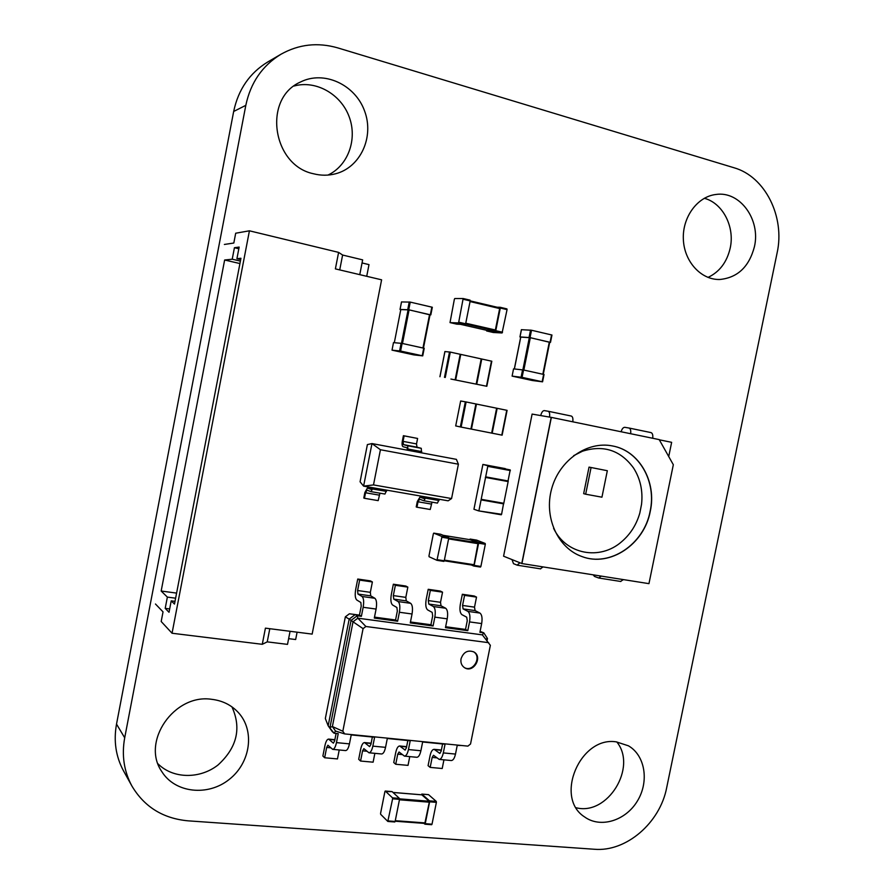 <?xml version="1.0" encoding="UTF-8"?>
<svg xmlns="http://www.w3.org/2000/svg" width="894" height="894" viewBox="0 0 894 894"><rect width="100%" height="100%" fill="white"/><g stroke="black" fill="none" stroke-linecap="round" stroke-linejoin="round"><path stroke-width="1.34" d="M281.007 54.221L267.809 61.932C249.683 72.995 238.296 89.501 233.669 111.471L116.522 724.106C113.482 741.003 115.818 756.592 123.54 770.896L131.899 786.005C144.359 806.924 163.088 818.535 188.098 820.837L594.365 849.255C626.269 852.105 660.085 822.748 666.701 787.603L777.098 252.957C785.189 217.03 765.286 176.543 733.985 167.748L337.787 47.896C317.795 42.141 298.875 44.242 281.007 54.221C262.344 65.608 250.611 82.639 245.816 105.336L124.702 737.796C121.562 755.229 123.964 771.287 131.899 786.005M327.964 175.079C348.112 165.636 357.667 139.229 349.141 116.701C340.86 94.082 315.828 79.845 293.981 86.047M313.414 173.738C320.89 175.66 328.254 175.682 335.485 173.805C360.461 167.424 374.452 137.028 364.562 110.923C355.142 84.651 324.041 70.134 300.574 81.98C262.456 98.429 272.324 165.334 313.414 173.738M158.026 763.845C173.056 778.965 199.999 779.222 218.047 764.973C236.999 747.63 241.637 728.264 231.948 706.875M211.632 699.309C174.33 693.487 140.749 741.796 161.87 771.701C175.19 793.112 207.922 796.52 229.132 779.501C250.622 762.85 255.114 730.7 238.363 712.563C231.345 704.997 222.427 700.583 211.632 699.309M576.172 807.763C607.696 815.965 637.5 767.22 616.793 741.931M616.357 741.886C580.251 735.84 553.967 797.66 584.62 816.948C600.477 828.503 625.543 820.748 637.31 801.158C649.357 781.747 645.256 755.452 628.426 745.808L616.357 741.886M708.014 277.419C719.558 271.91 726.956 262.132 730.208 248.074C734.969 226.83 722.821 203.083 704.293 198.278M754.435 246.655C760.816 219.689 739.919 190.701 715.926 194.479C697.286 196.568 682.133 217.443 683.362 239.659C684.357 261.886 701.287 280.079 719.815 279.487C737.628 277.699 749.172 266.758 754.435 246.655M497.165 408.312L476.256 404.032L471.272 429.086L476.256 404.032L466.12 401.954L461.125 427.086L502.126 435.166L507.099 410.357L497.165 408.312L492.181 433.21M460.656 400.993L455.694 425.935L460.656 400.993L466.12 401.954M455.739 425.935L461.125 427.086M476.446 404.066L471.451 429.12M496.628 408.212L491.655 433.098M450.911 379.045L486.828 386.286L450.911 379.045M455.504 379.659L460.578 354.37L450.297 352.091L445.257 377.48M444.944 351.554L450.297 352.091M486.783 386.264L491.823 361.232L460.756 354.393L455.728 379.693M455.549 379.671L460.756 354.393M481.207 358.885L476.2 384.029M478.983 510.385L487.778 466.355L487.666 465.707L482.894 464.433L473.943 509.267L478.636 510.887L501.59 514.285L503.624 503.255M478.67 510.887L501.59 514.285M505.322 468.624L482.894 464.433L510.228 469.92L507.915 481.508L485.341 477.374L508.15 481.575L503.791 503.288L481.195 499.31M485.565 477.441L508.15 481.575M497.109 307.234L500.137 307.279L500.294 308.028L495.768 330.679L495.321 331.417L486.615 330.959L493.332 332.501L502.082 332.959L507.054 309.626L506.92 308.888L500.182 307.29M486.481 330.277L486.615 330.959L493.287 332.49M500.137 307.279L506.92 308.888M486.995 330.389L460.41 324.31L486.995 330.389L495.198 330.802L499.802 307.871L470.199 300.876L499.802 307.871M450.017 322.6L454.364 299.255L454.789 298.518L463.159 298.518L458.723 322.186L458.287 322.935L450.017 322.6L456.868 324.164L465.204 324.522L465.651 323.773L470.188 300.909L470.076 300.149L463.181 298.529M456.868 324.164L450.006 322.589M385.303 791.067L392.5 797.85L392.611 798.811L387.806 821.418L380.676 814.322L380.576 813.372L384.912 791.559L392.131 791.637L399.417 798.409L399.529 799.37L395.126 821.452L388.197 820.938M387.974 821.441L395.126 821.452M395.17 821.195L424.829 823.43L429.299 802.197L429.176 801.247L421.823 794.844M425.008 824.179L432.014 824.19L436.384 802.354L436.261 801.404L428.572 794.665L421.879 794.107L429.5 800.856L429.623 801.806L425.242 823.687L424.929 824.201L423.991 823.374M421.879 794.107L421.443 794.788M433.78 533.137L441.714 536.389L441.848 537.249L436.954 560.314L429.098 556.738L428.975 555.889L433.366 533.752L433.758 533.126L440.574 534.243L448.587 537.506L448.71 538.356L444.251 560.773L437.378 559.711M433.758 533.126L440.53 534.232M443.86 561.398L436.987 560.326L443.86 561.398L444.251 560.773L473.641 565.343L474.043 564.729L444.385 560.125M470.222 539.73L443.234 535.327L470.222 539.73L478.111 542.859L474.043 564.729M480.48 567.064L473.753 566.025L480.48 567.064L480.883 566.461L485.319 544.301L485.174 543.451L476.703 540.132L470.11 539.06L478.458 542.356L478.603 543.206L474.155 565.41L473.753 566.025L471.373 564.986M470.11 539.06L469.696 539.641M549.698 342.301L530.041 337.619L531.517 330.244L521.448 329.696M550.436 342.313L551.967 335.026L531.517 330.244M520.699 337.127L519.939 336.926L521.392 329.662M530.041 337.619L519.939 336.926M543.194 374.307L549.721 342.212L530.321 337.72L520.766 337.094M542.502 381.816L532.377 380.52L512.106 376.117L513.547 368.864L523.549 370.004L544.033 374.508L542.569 381.816L522.074 377.357L523.549 370.004M512.161 376.117L522.074 377.357M430.014 314.856L408.726 309.76L410.234 302.105L401.54 301.937M432.327 307.268L430.819 314.878L432.327 307.268L410.234 302.105M400.78 309.659L400.02 309.447L401.507 301.904M408.726 309.76L400.02 309.447M423.398 348.079L430.036 314.733L409.083 309.894L400.791 309.581L394.321 342.681L400.791 309.581M422.672 355.868L413.877 354.896L392.019 350.146L393.494 342.614L402.099 343.419L424.225 348.28L422.728 355.868L400.601 351.051L402.099 343.419M392.064 350.146L400.601 351.051M373.502 484.917L451.571 498.55L458.398 464.209L380.431 449.738L373.502 484.917L363.601 486.135L360.081 481.799L367.389 444.586L371.971 443.569L363.601 486.135L425.868 496.952L424.024 500.785L419.599 499.21L418.034 501.791L416.95 507.222L430.237 509.491L432.014 502.16M424.102 500.796L437.423 503.098L439.278 499.277L448.14 500.819L451.571 498.55M425.868 496.952L439.278 499.277M458.398 464.209L456.398 459.36L371.971 443.569L380.431 449.738M424.851 497.98L419.957 497.131L417.297 501.523L416.224 506.954L416.95 507.222M419.957 497.131L424.393 498.696L425.086 496.818M372.887 487.744L371.122 491.666L367.043 490.135L365.545 492.773L364.461 498.293L378.173 500.629L379.939 493.186M371.189 491.666L384.945 494.047L386.733 490.147M364.461 498.293L363.791 498.025L364.875 492.516L367.412 488.023L371.491 489.532L372.161 487.621M407.161 450.151L407.273 447.86L403.082 446.709C402.077 446.117 401.819 444.273 402.322 441.178L403.406 435.691L404.133 435.87L403.049 441.368L403.496 444.631L407.698 445.76L407.91 450.297M421.51 452.833L421.275 448.319L416.984 447.168L416.515 443.927L417.599 438.451L404.133 435.87M417.599 438.451L403.406 435.691M521.783 563.511L551.207 417.375L532.109 414.09L503.579 556.202L521.928 563.566L648.955 583.648L673.327 464.724L659.202 439.602L551.352 417.397L521.928 563.566M543.083 566.908L540.401 568.796M512.005 559.588L513.502 563.667L517.101 565.131L519.939 562.773M668.723 456.555L671.64 442.329L659.314 439.792M540.702 415.565C541.585 412.324 542.77 410.67 544.278 410.603L548.123 411.24C549.497 411.821 549.966 413.766 549.519 417.085M572.775 421.812C573.188 418.548 572.696 416.626 571.288 416.045L548.167 411.251M630.639 433.724C631.03 430.517 630.482 428.617 628.985 428.025L624.805 427.321C623.252 427.321 622.012 428.796 621.106 431.757M629.03 428.036L650.988 432.595C652.519 433.188 653.089 435.087 652.698 438.261M620.559 581.413L623.42 579.614M601.237 576.105L598.712 578.005L594.476 576.429L593.169 574.831M551.352 417.397L521.805 563.522M650.273 511.29C644.328 544.222 610.077 567.444 581.972 556.56C557.789 548.156 543.664 517.213 551.676 488.716C559.398 460.142 587.414 440.787 612.502 445.95C639.299 450.643 656.866 481.799 650.273 511.29M612.435 445.938C639.199 450.677 656.721 481.788 650.128 511.256C644.183 544.144 609.999 567.366 581.905 556.537M553.598 528.354L553.688 528.522C566.17 554.626 600.075 560.694 621.587 541.764C630.426 534.221 636.517 524.622 639.836 512.988L641.546 504.283C643.021 490.795 640.339 478.67 633.511 467.942C620.537 450.252 603.551 444.664 582.564 451.179L573.657 455.661M589.034 467.115L607.328 470.713L589.034 467.115L583.659 493.656L585.671 494.203L601.941 497.187L607.328 470.713M591.057 467.584L585.671 494.203M467.26 620.693L466.713 617.184L461.941 614.67C460.019 613.083 459.494 609.63 460.332 604.31L462.343 594.275L464.567 595.37L462.556 605.45L463.092 608.903L467.875 611.373C469.842 612.971 470.4 616.48 469.54 621.9L467.786 630.672L465.517 629.421L467.26 620.693M462.343 594.275L474.267 596.007L476.524 597.103L474.513 607.149L475.072 610.591L479.933 613.072C481.933 614.659 482.514 618.167 481.665 623.576L479.91 632.304L483.799 632.829L482.358 634.874L490.359 645.323L470.535 743.998L467.886 746.121L344.693 733.918L342.827 731.247L363.076 628.638L365.903 626.493L488.66 642.674M480.1 631.387L483.799 632.829L487.465 638.528L485.811 639.143M445.648 626.739L465.517 629.421M410.458 621.989L430.919 624.75L432.674 615.921L432.182 612.39L427.634 609.887C425.812 608.3 425.332 604.813 426.192 599.449L428.215 589.302L430.338 590.386L428.304 600.578L428.785 604.053L433.344 606.512C435.21 608.11 435.713 611.652 434.842 617.139L433.076 625.99L430.919 624.75M374.497 617.139L395.561 619.978L397.618 621.218L374.307 618.078L376.095 609.06C376.989 603.472 376.586 599.885 374.888 598.287L370.731 595.862L370.339 592.331L372.385 581.96L370.451 580.888L357.745 579.033L359.645 580.105L357.589 590.521L357.958 594.052L362.036 596.477C363.69 598.075 364.07 601.673 363.165 607.283L361.377 616.335L359.444 615.106L361.221 606.087L360.852 602.489L356.784 600.008C355.164 598.421 354.806 594.89 355.7 589.403L357.745 579.033M336.11 733.426L334.635 740.914L333.373 743.16L328.59 739.081C327.07 739.249 325.841 741.461 324.913 745.73L322.879 756.011L324.645 757.754L326.668 747.44L327.897 745.216L332.702 749.362C334.255 749.206 335.507 746.959 336.457 742.623L338.234 733.639L334.032 733.214L332.21 731.538L328.165 725.794L325.338 718.519L345.352 616.826L349.398 613.787L359.444 615.106M428.215 589.302L440.384 591.068L442.541 592.163L440.518 602.31L441.021 605.786L445.67 608.244C447.57 609.842 448.084 613.373 447.223 618.838L445.458 627.655L467.786 630.672M345.352 616.826L349.174 619.129L355.264 614.536L357.187 615.765L357.823 618.179L482.358 634.874M464.567 595.37L476.524 597.103M344.693 733.918L335.563 731.08L334.032 733.214L328.165 725.794L349.174 619.129L351.074 620.38L357.187 615.765L361.377 616.335M395.561 619.978L397.327 611.06L396.902 607.495L392.589 605.003C390.868 603.416 390.443 599.908 391.326 594.476L393.349 584.218L395.36 585.302L393.326 595.594L393.751 599.114L398.076 601.55C399.841 603.148 400.277 606.713 399.394 612.256L397.618 621.218M393.349 584.218L405.787 586.028L407.843 587.112L405.809 597.371L406.256 600.88L410.659 603.327C412.458 604.914 412.916 608.479 412.045 613.999L410.268 622.917L433.076 625.99M335.563 731.08L332.389 726.543L329.975 727.459L351.074 620.38L353.029 621.799L357.823 618.179L365.903 626.493M430.338 590.386L442.541 592.163M342.827 731.247L332.389 726.543L353.029 621.799L363.076 628.638M461.036 658.833C460.444 662.722 461.606 665.684 464.545 667.706C473.384 673.618 483.207 656.844 473.809 651.916C467.741 649.759 463.483 652.072 461.036 658.833M487.465 638.528L487.029 640.652M461.516 745.495L457.225 745.406L455.493 754.078L443.312 752.916L445.056 744.21L422.638 741.986L420.895 750.759L408.457 749.552L410.212 740.757L387.314 738.489L385.549 747.35L372.843 746.132L374.608 737.237L351.219 734.924L349.442 743.875L336.457 742.623M442.586 743.964L441.144 751.217L439.77 753.374L434.104 749.328C432.35 749.451 431.009 751.586 430.07 755.721L428.081 765.677L430.17 767.398L432.171 757.408L433.512 755.274L439.2 759.397C440.988 759.263 442.351 757.106 443.312 752.916M407.854 740.523L406.39 747.853L405.06 750.044L399.674 745.976C397.998 746.121 396.69 748.289 395.751 752.457L393.751 762.526L395.729 764.258L397.741 754.156L399.048 751.999L404.457 756.123C406.167 755.978 407.496 753.787 408.457 749.552M372.362 737.014L370.898 744.423L369.602 746.635L364.506 742.568C362.908 742.724 361.645 744.914 360.707 749.127L358.695 759.297L360.561 761.04L362.584 750.837L363.858 748.647L368.965 752.782C370.597 752.625 371.893 750.412 372.843 746.132M359.645 580.105L372.385 581.96M395.36 585.302L407.843 587.112M464.265 667.527C472.971 672.836 482.324 656.855 473.518 651.76M430.17 767.398L442.206 768.505L443.938 759.833M439.2 759.397L451.336 760.537C453.146 760.403 454.532 758.257 455.493 754.078M324.645 757.754L337.463 758.928L339.228 749.977M332.702 749.362L345.643 750.58C347.218 750.424 348.481 748.189 349.442 743.875M395.729 764.258L408.022 765.376L409.765 756.626M404.457 756.123L416.85 757.285C418.582 757.151 419.934 754.972 420.895 750.759M360.561 761.04L373.111 762.18L374.865 753.34M368.965 752.782L381.626 753.977C383.291 753.821 384.599 751.619 385.549 747.35M224.372 244.453L233.815 243.034L235.692 233.222L249.426 230.808L172.05 633.243L161.188 621.498L163.032 611.887L155.467 604.009M239.156 247.068L234.429 247.716L232.216 259.204L224.64 260.009L161.166 591.035L167.368 597.103L165.2 608.367L169.022 612.267L171.212 600.857L174.486 604.065L240.944 258.265L236.921 258.69L239.156 247.068M169.659 608.937L165.2 608.367M175.615 598.198L167.368 597.103M172.05 633.243L262.277 644.306L267.228 641.87L287.51 644.373L290.069 631.287M288.628 638.651L295.657 639.534L297.099 632.181M262.277 644.306L265.417 628.147L312.151 634.103L381.604 279.822L335.384 268.882L338.602 252.387L249.426 230.808M240.397 261.104L232.216 259.204M238.832 248.755L234.429 247.716M362.048 262.948L368.998 264.624L366.719 276.291M338.602 252.387L342.614 255.036L362.651 259.875L359.768 274.648M176.599 593.102L161.166 591.035M239.927 263.551L224.64 260.009M240.687 259.573L236.921 258.69M175.012 601.36L171.212 600.857M269.798 628.706L267.228 641.87M339.72 269.899L342.614 255.036M124.702 737.796L116.522 724.106M245.816 105.336L233.669 111.471M465.349 401.797L460.354 426.93M475.899 403.954L470.914 429.019M506.753 410.29L501.791 435.099M444.944 351.532L439.96 376.732M449.514 351.957L444.486 377.335M460.209 354.27L455.18 379.581M491.476 361.131L486.481 386.197M481.754 358.997L476.748 384.141M481.084 499.891L503.68 503.87M487.666 465.707L510.228 469.92M487.778 466.355L510.362 470.568M485.688 476.86L508.261 480.994M495.321 331.417L502.082 332.959M495.768 330.679L502.54 332.233M500.294 308.028L507.054 309.626M470.065 301.557L499.925 308.62M465.763 323.215L495.645 330.076M465.584 324.019L495.198 330.802M458.287 322.935L465.204 324.522M458.723 322.186L465.651 323.773M463.271 299.267L470.188 300.909M399.417 798.409L392.5 797.85M399.529 799.37L392.611 798.811M421.979 794.855L393.025 792.464M425.153 822.916L395.271 820.692M429.299 802.197L399.439 799.784M429.176 801.247L399.562 798.845M436.261 801.404L429.5 800.856M436.384 802.354L429.623 801.806M432.014 824.19L425.242 823.687M448.587 537.506L441.714 536.389M448.71 538.356L441.848 537.249M478.256 543.697L448.609 538.892M478.111 542.859L448.754 538.087M485.174 543.451L478.458 542.356M485.319 544.301L478.603 543.206M480.883 566.461L474.155 565.41M550.089 342.223L551.564 334.904M520.006 336.926L521.459 329.651M529.058 337.451L530.533 330.076M514.396 368.943L520.777 337.06M522.867 369.87L529.337 337.552M523.839 370.071L530.321 337.72M542.848 374.228L549.307 342.089M542.155 381.704L543.63 374.407M521.101 377.179L522.577 369.825M430.338 314.722L431.847 307.123M400.065 309.447L401.551 301.893M407.742 309.592L409.251 301.937M401.495 343.296L408.111 309.726M402.468 343.497L409.083 309.894M422.963 347.978L429.556 314.587M422.236 355.745L423.734 348.157M399.618 350.873L401.127 343.24M439.032 500.506L425.622 498.181M386.487 491.387L372.642 488.996M421.756 451.604L408.156 449.056M379.257 495.131L365.545 492.773M431.31 504.071L418.034 501.791M371.926 488.817L367.523 488.046M424.851 497.992L420.079 497.165M421.275 448.319L407.698 445.76M416.984 447.168L403.496 444.631M416.515 443.927L403.049 441.368M469.54 621.9L481.665 623.576M467.875 611.373L479.933 613.072M463.092 608.903L475.072 610.591M462.556 605.45L474.513 607.149M434.842 617.139L447.223 618.838M433.344 606.512L445.67 608.244M428.785 604.053L441.021 605.786M428.304 600.578L440.518 602.31M363.165 607.283L376.095 609.06M399.394 612.256L412.045 613.999M362.036 596.477L374.888 598.287M357.958 594.052L370.731 595.862M357.589 590.521L370.339 592.331M398.076 601.55L410.659 603.327M393.751 599.114L406.256 600.88M393.326 595.594L405.809 597.371M440.06 753.307L439.479 753.251M405.34 749.977L404.781 749.921M436.864 757.855L432.171 757.408M441.323 750.289L434.942 749.675M330.724 747.82L326.668 747.44M334.814 739.964L329.305 739.427M402.244 754.581L397.741 754.156M406.58 746.926L400.467 746.334M366.864 751.239L362.584 750.837M371.088 743.484L365.266 742.914M507.099 410.357L502.126 435.166M444.899 351.543L439.915 376.72M491.823 361.232L486.828 386.286M478.648 510.887L501.255 514.788M463.159 298.518L470.076 300.149M392.064 791.603L385.225 791.034M394.813 821.977L387.884 821.463M421.901 794.822L392.98 792.43M424.829 823.43L395.17 821.228M428.494 794.632L421.8 794.073M431.69 824.704L424.929 824.201M473.641 565.343L444.251 560.784M476.726 540.144L470.088 539.06M550.503 342.346L551.967 335.026M514.329 368.943L520.71 337.06M543.273 374.329L549.721 342.212M542.569 381.816L544.033 374.508M512.106 376.117L513.547 368.864M423.454 348.09L430.036 314.733M422.728 355.868L424.225 348.28M392.019 350.146L393.494 342.614M384.945 494.047L371.122 491.666M437.423 503.098L424.024 500.785M371.938 488.806L367.412 488.023M517.358 565.209L540.669 568.875M620.849 581.491L598.712 578.005M548.123 411.24L571.288 416.045M650.988 432.595L628.985 428.025M434.104 749.328L441.379 750.032M328.59 739.081L334.87 739.696M399.674 745.976L406.636 746.658M364.506 742.568L371.133 743.216"/></g></svg>
